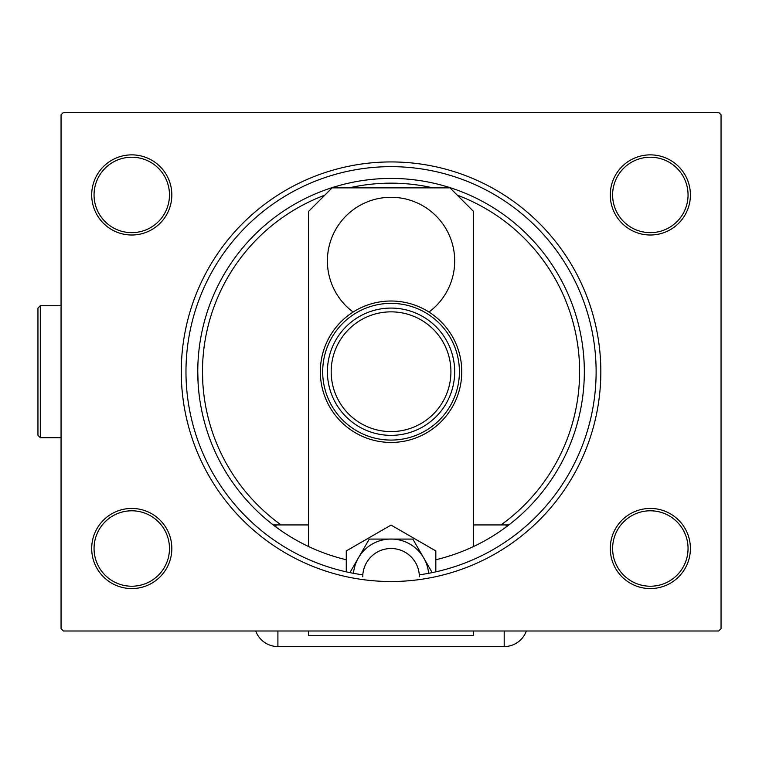 <?xml version="1.0" encoding="UTF-8"?>
<svg xmlns="http://www.w3.org/2000/svg" width="759" height="759" viewBox="0 0 759 759"><rect width="100%" height="100%" fill="white"/><g stroke="black" fill="none" stroke-linecap="round" stroke-linejoin="round"><path stroke-width="1.14" d="M181.268 371.72A209.788 209.788 0 0 1 391.046 161.933A209.788 209.788 0 0 1 600.834 371.72A209.788 209.788 0 0 1 391.046 581.508A209.788 209.788 0 0 1 181.268 371.72M419.272 574.838A205.072 205.072 0 0 0 596.119 371.72A205.072 205.072 0 0 0 391.046 166.648A205.072 205.072 0 0 0 185.974 371.72A205.072 205.072 0 0 0 362.83 574.838A28.282 28.282 0 0 1 405.192 552.296M610.264 548.51A40.075 40.075 0 0 1 650.34 508.435A40.075 40.075 0 0 1 690.405 548.51A40.075 40.075 0 0 1 650.34 588.576A40.075 40.075 0 0 1 610.264 548.51M688.052 548.51A37.713 37.713 0 0 0 650.34 510.798A37.713 37.713 0 0 0 612.617 548.51A37.713 37.713 0 0 0 650.34 586.223A37.713 37.713 0 0 0 688.052 548.51M91.697 548.51A40.075 40.075 0 0 1 131.762 508.435A40.075 40.075 0 0 1 171.838 548.51A40.075 40.075 0 0 1 131.762 588.576A40.075 40.075 0 0 1 91.697 548.51M169.475 548.51A37.713 37.713 0 0 0 131.762 510.798A37.713 37.713 0 0 0 94.05 548.51A37.713 37.713 0 0 0 131.762 586.223A37.713 37.713 0 0 0 169.475 548.51M91.697 194.94A40.075 40.075 0 0 1 131.762 154.864A40.075 40.075 0 0 1 171.838 194.94A40.075 40.075 0 0 1 131.762 235.005A40.075 40.075 0 0 1 91.697 194.94M169.475 194.94A37.713 37.713 0 0 0 131.762 157.217A37.713 37.713 0 0 0 94.05 194.94A37.713 37.713 0 0 0 131.762 232.652A37.713 37.713 0 0 0 169.475 194.94M610.264 194.94A40.075 40.075 0 0 1 650.34 154.864A40.075 40.075 0 0 1 690.405 194.94A40.075 40.075 0 0 1 650.34 235.005A40.075 40.075 0 0 1 610.264 194.94M688.052 194.94A37.713 37.713 0 0 0 650.34 157.217A37.713 37.713 0 0 0 612.617 194.94A37.713 37.713 0 0 0 650.34 232.652A37.713 37.713 0 0 0 688.052 194.94M197.843 366.312L197.767 371.72C198.327 353.476 198.327 353.476 197.767 371.72A193.289 193.289 0 0 0 346.265 559.744M198.156 359.443L198.014 361.863M197.957 363.106L197.843 366.189M202.558 366.312L202.482 371.72C203.051 353.476 203.051 353.476 202.482 371.72A188.574 188.574 0 0 0 281.124 524.934M202.881 359.443L202.738 361.815M202.681 363.011L202.558 366.189M584.079 361.844L583.813 357.574M435.837 559.744A193.289 193.289 0 0 0 584.335 371.72C583.775 353.476 583.775 353.476 584.335 371.72A193.289 193.289 0 0 0 391.046 178.431A193.289 193.289 0 0 0 197.767 371.72L198.118 383.447M579.364 361.929L579.089 357.574M500.978 524.934A188.574 188.574 0 0 0 579.62 371.72C579.041 353.476 579.041 353.476 579.62 371.72A188.574 188.574 0 0 0 457.279 195.158M432.953 187.862A188.574 188.574 0 0 0 349.149 187.862M324.824 195.158A188.574 188.574 0 0 0 202.482 371.72L202.843 383.447M63.405 112.436L718.697 112.436L721.05 114.789L721.05 628.651L718.697 631.004L63.405 631.004L61.052 628.651L61.052 114.789L63.405 112.436M584.335 371.72C583.775 389.965 583.775 389.965 584.335 371.72C583.775 389.965 583.775 389.965 584.335 371.72M198.033 381.872L198.118 383.475M198.26 385.591L198.146 383.893M579.62 371.72C579.041 389.965 579.041 389.965 579.62 371.72C579.041 389.965 579.041 389.965 579.62 371.72M202.748 381.872L202.843 383.485M202.928 384.794L202.871 383.893M419.338 576.793A28.282 28.282 0 0 0 391.046 548.51A28.282 28.282 0 0 0 362.764 576.793M353.115 312.044A63.642 63.642 0 0 1 391.046 197.293A63.642 63.642 0 0 1 428.977 312.044M308.552 546.518L308.552 211.438L332.119 187.862L449.983 187.862L473.55 211.438L473.55 546.518M473.55 631.004L473.55 635.719L308.552 635.719L308.552 631.004M435.837 571.84L435.837 550.939L391.046 525.076L346.265 550.939L346.265 571.84M432.194 572.628L412.82 539.08L369.272 539.08L349.908 572.628M428.607 573.32A37.713 37.713 0 0 0 353.495 573.32M506.158 526.993L506.158 524.934L473.55 524.934M506.158 524.934L508.881 524.934M308.552 524.934L275.944 524.934L275.944 526.993M273.221 524.934L275.944 524.934M504.194 646.564L277.908 646.564A23.567 23.567 0 0 1 255.736 631.004A23.567 23.567 0 0 0 277.908 646.564L504.194 646.564A23.567 23.567 0 0 0 526.357 631.004A23.567 23.567 0 0 1 504.194 646.564L504.194 631.004M37.95 435.362L37.95 308.078L40.303 305.725L40.303 437.725L37.95 435.362L40.303 437.725L61.052 437.725M331.18 371.72A59.876 59.876 0 0 0 391.046 431.596A59.876 59.876 0 0 0 450.922 371.72A59.876 59.876 0 0 0 391.046 311.854A59.876 59.876 0 0 0 331.18 371.72M454.688 371.72A63.642 63.642 0 0 1 391.046 435.362A63.642 63.642 0 0 1 327.404 371.72A63.642 63.642 0 0 1 391.046 308.078A63.642 63.642 0 0 1 454.688 371.72M322.689 371.72A68.357 68.357 0 0 0 391.046 440.078A68.357 68.357 0 0 0 459.404 371.72A68.357 68.357 0 0 0 391.046 303.363A68.357 68.357 0 0 0 322.689 371.72M461.766 371.72A70.71 70.71 0 0 1 391.046 442.44A70.71 70.71 0 0 1 320.336 371.72A70.71 70.71 0 0 1 391.046 301.01A70.71 70.71 0 0 1 461.766 371.72M277.908 646.564L277.908 631.004M40.303 305.725L61.052 305.725L40.303 305.725L37.95 308.078"/></g></svg>
